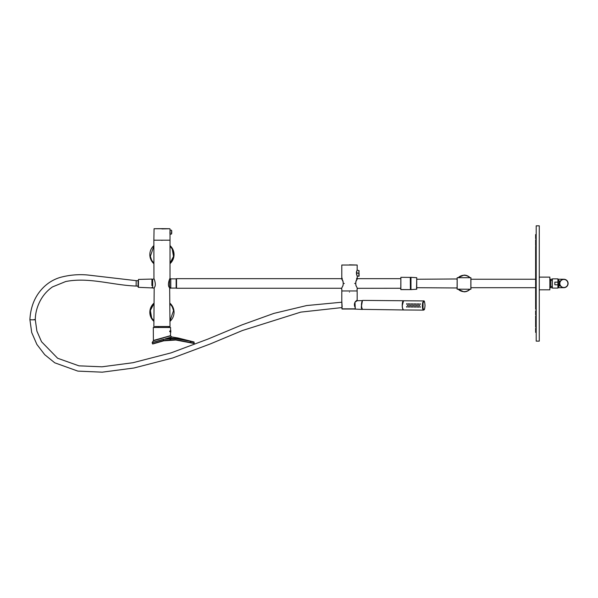 <?xml version="1.0" encoding="UTF-8"?>
<svg xmlns="http://www.w3.org/2000/svg" width="598" height="598" viewBox="0 0 598 598"><rect width="100%" height="100%" fill="white"/><g stroke="black" fill="none" stroke-linecap="round" stroke-linejoin="round"><path stroke-width="0.9" d="M151.944 279.438L153.948 278.9L153.865 240.426M154.194 279.341C152.961 276.141 157.222 285.037 154.194 287.601L153.865 326.515M170.011 326.515L169.66 287.773C166.341 285.082 170.991 275.887 169.66 279.169M161.938 326.515C151.526 326.515 151.526 326.515 161.938 326.515C172.351 326.515 172.351 326.515 161.938 326.515M161.938 240.426C172.351 240.426 172.351 240.426 161.938 240.426C151.526 240.426 151.526 240.426 161.938 240.426M152.677 279.46L152.677 288.042L153.948 288.042M170.393 278.765L170.393 279.341M169.503 327.502L169.623 326.515L155.196 326.515M170.011 321.32A12.11 12.11 0 0 0 170.011 303.268M153.865 303.268A12.11 12.11 0 0 0 153.865 321.32M153.865 245.621A12.11 12.11 0 0 0 153.865 263.673M170.011 263.673A12.11 12.11 0 0 0 170.011 245.621M167.223 228.735L154.06 228.735L153.865 240.194L170.011 240.194L170.011 234.252L171.417 234.05L171.604 230.581A11.526 10.121 -0 0 1 171.738 232.129A11.526 11.526 0 0 0 171.604 230.365M170.138 233.825L170.011 229.998L169.952 233.997M169.922 232.069L169.982 233.033M171.604 233.676L171.604 230.581M168.853 228.735L169.817 228.735A461.178 461.178 0 0 0 154.06 228.735L155.106 228.735M400.787 278.668L357.372 278.668L357.268 277.786L356.692 278.668M341.637 278.668L176.545 278.668L176.545 288.273L341.705 288.273M400.787 288.273L357.365 288.326M176.47 286.741L176.35 280.208M176.35 278.862L176.35 288.087L170.781 288.087L170.781 278.862L176.35 278.862M400.869 277.323L400.869 289.619L410.318 289.619L400.787 289.544L400.869 277.323L410.4 277.397L410.4 289.544L410.318 277.323M410.4 283.474C410.4 276.852 410.4 276.852 410.4 283.474L410.4 288.602L410.976 288.602L410.976 277.898L410.4 278.339L410.4 277.397M341.832 289.111L341.794 290.964L357.17 290.964L357.021 288.954M344.313 283.474C341.488 290.792 341.488 290.792 344.313 283.474C341.488 276.156 341.488 276.156 344.313 283.474M341.6 278.668L341.832 277.831M341.936 277.973L342.295 278.474M357.268 277.786L357.17 275.955L358.86 276.313L357.141 275.947L356.393 273.039L357.006 270.318M356.483 274.056L356.827 275.342M356.565 271.425L356.393 272.778L358.897 273.308L358.86 276.313M354.651 283.474C357.477 290.792 357.477 290.792 354.651 283.474C357.477 276.156 357.477 276.156 354.651 283.474M356.543 278.668L357.013 277.995M343.977 283.474C341.436 290.778 341.436 290.778 343.977 283.474C341.436 276.164 341.436 276.164 343.977 283.474L343.835 283.474C341.226 290.546 341.226 290.546 343.835 283.474C341.226 276.396 341.226 276.396 343.835 283.474M354.995 283.474C357.529 290.778 357.529 290.778 354.995 283.474C357.529 276.164 357.529 276.164 354.995 283.474L355.13 283.474C357.739 290.546 357.739 290.546 355.13 283.474C357.739 276.396 357.739 276.396 355.13 283.474M356.393 273.039L359.092 273.308L359.092 276.127M359.092 270.752L358.897 273.308L358.942 270.565L357.141 270.184L358.942 270.565M341.839 290.964L341.839 292.116M357.133 290.964L357.133 292.116M349.486 292.116C339.567 292.116 339.567 292.116 349.486 292.116C359.398 292.116 359.398 292.116 349.486 292.116M341.705 278.668L341.54 278.578C343.155 280.387 343.603 282.764 342.901 285.717L341.51 288.468L342.931 285.784C344.441 280.372 339.186 275.222 342.931 281.157M357.17 292.116L357.17 300.727L354.973 302.192L355.287 308.912L341.936 308.837L355.339 308.837M341.944 307.073L341.794 301.317L342.168 307.013M355.429 301.497L356.961 300.734M356.042 281.157C359.802 275.207 354.532 280.35 356.042 285.784L357.462 288.468L357.17 289.163M341.51 288.468L341.54 288.924M560.356 285.814A4.231 4.231 0 0 0 568.1 283.467A4.231 4.231 0 0 0 560.356 281.127L559.451 281.127L559.451 285.814L560.356 285.814M559.975 285.104L560.191 285.545M560.393 281.067L559.87 282.099M559.758 282.495L559.646 283.474M563.869 279.244L563.869 279.244A4.231 4.231 0 0 0 559.646 283.474A4.231 4.231 0 0 0 563.869 287.698A4.231 4.231 0 0 1 559.646 283.474A4.231 4.231 0 0 1 563.869 279.244L557.919 279.244M416.739 277.704L416.544 289.238L410.976 289.619L410.976 277.323L416.739 277.704L416.739 289.238M416.739 288.087L416.739 287.698L457.089 287.967M457.089 278.974L416.739 279.244L416.739 278.862M557.919 279.438L558.3 279.438L558.3 287.503L557.919 287.503M558.3 287.503L558.682 287.122L558.3 279.438M470.925 277.786L470.85 289.238L457.089 289.163L457.171 277.704L470.85 277.704L470.925 289.163M470.85 289.238L470.85 277.704M464.018 275.11L457.956 277.704L464.011 275.11A8.357 8.357 0 0 1 470.065 277.704A8.357 8.357 0 0 0 464.018 275.11M464.011 291.831A8.357 8.357 0 0 0 470.065 289.238A8.357 8.357 0 0 1 464.011 291.831A8.357 8.357 0 0 0 464.011 291.831L457.956 289.238L464.003 291.831M470.85 288.273A8.357 8.357 0 0 0 471.224 287.698A8.357 8.357 0 0 1 470.85 288.273M471.224 279.244A8.357 8.357 0 0 0 470.85 278.668A8.357 8.357 0 0 1 471.224 279.244M457.089 278.78L456.797 279.244L457.089 278.78M456.797 287.698L457.089 288.161L456.797 287.698M362.448 300.607L361.282 307.118A4.418 1.144 90.5 0 0 362.253 309.42A4.418 1.144 90.5 0 0 362.366 309.405A4.515 1.166 90.5 0 1 362.321 309.353L403.478 309.958A4.59 1.189 -89.5 0 1 402.319 305.369L403.545 300.772L423.593 300.944L422.607 302.842L422.36 305.541A4.59 1.189 -89.5 0 0 422.569 308.239A4.59 1.189 -89.5 0 0 423.511 310.13L403.463 309.958M151.87 287.907L138.407 287.324L138.459 281.479L138.482 279.423L151.944 279.072L151.892 285.612M138.048 286.061L136.127 286.046L136.172 280.664L138.101 280.679L138.041 286.935L138.482 279.423M536.204 234.566L535.629 234.566L535.629 236.89L536.204 236.89M535.629 239.895L535.629 241.435M536.204 248.641L535.629 248.641L535.629 253.238L536.204 253.066M535.629 253.238L535.629 262.559L536.204 262.529M536.204 274.886L535.629 274.886L535.629 282.406L536.204 282.406M536.204 286.42L535.629 286.42L535.629 295.621L536.204 295.621M536.204 295.696L535.629 295.696L535.629 309.046M535.629 316.828L535.629 323.032M535.629 325.506L535.629 327.046M536.204 330.051L535.629 330.051L535.629 332.376L536.204 332.376M536.204 241.532L535.629 241.532L535.629 242.728M535.629 246.436L535.629 247.923M536.204 262.574L535.629 262.574L535.629 274.833L536.204 274.833M536.204 284.506L535.629 284.506L535.629 286.345L536.204 286.345M536.204 310.84L535.629 310.84L535.629 313.711M535.629 320.782L536.204 320.692M535.629 323.391L535.629 325.409L536.204 325.409M536.204 246.316L535.629 246.316L536.204 246.099M536.204 313.875L535.629 313.875L535.629 314.84L536.204 314.84M536.204 309.211L535.629 309.211L536.204 309.316M536.204 304.419L535.629 304.382M535.629 316.036L535.629 316.574L536.204 316.574M536.204 248.043L535.629 248.043L535.629 248.626L536.204 248.626M536.204 325.088L535.629 325.058M536.204 318.54L535.629 318.375M535.629 243.08L535.629 243.909L536.204 243.745M535.629 328.339L535.629 329.984M535.629 321.634L536.204 321.47M536.204 282.607L535.629 282.607L535.629 284.334L536.204 284.334M535.629 243.909L535.629 245.472L536.204 245.472M535.629 236.958L535.629 238.602M419.609 305.728L419.617 305.309M418.129 305.713L418.129 305.294M416.642 305.698L416.642 305.279M415.154 305.69L415.161 305.264M413.674 305.675L413.674 305.257M412.186 305.66L412.186 305.242M410.699 305.653L410.706 305.227M409.219 305.638L409.219 305.212M407.731 305.623L407.739 305.204M417.471 307.058L417.202 306.662M411.529 307.006L411.267 306.61M408.561 306.983L408.292 306.58M414.496 307.036L414.235 306.632M407.074 306.968L406.812 306.565M410.041 306.998L409.78 306.595M413.016 307.021L412.747 306.617M415.984 307.051L415.722 306.647M418.951 307.073L418.69 306.669M420.439 307.088L420.177 306.684M417.165 307.237L416.911 306.826L417.165 307.237M411.222 307.185L410.968 306.781L411.222 307.185M408.255 307.155L408 306.752L408.255 307.155M414.197 307.208L413.936 306.804L414.197 307.208M406.775 307.148L406.513 306.737L406.775 307.148M409.742 307.17L409.488 306.767L409.742 307.17M412.71 307.2L412.456 306.789L412.71 307.2M415.677 307.223L415.423 306.819L415.677 307.223M418.652 307.252L418.391 306.841L418.652 307.252M420.132 307.26L419.878 306.856L420.132 307.26M408.92 305.638L408.927 305.219M407.44 305.623L407.44 305.204M419.318 305.728L419.318 305.309M417.83 305.713L417.838 305.294M416.35 305.705L416.35 305.279M414.863 305.69L414.863 305.264M413.375 305.675L413.382 305.257M411.895 305.66L411.895 305.242M410.407 305.653L410.415 305.227M420.162 303.784L419.901 304.188L420.162 303.784M417.195 303.762L416.933 304.165L417.195 303.762M411.252 303.709L410.99 304.113L411.252 303.709M408.285 303.679L408.023 304.083L408.285 303.679M414.22 303.732L413.958 304.135L414.22 303.732M406.797 303.664L406.535 304.068L406.797 303.664M409.772 303.694L409.503 304.098L409.772 303.694M412.74 303.717L412.478 304.12L412.74 303.717M415.707 303.747L415.446 304.15L415.707 303.747M418.675 303.769L418.413 304.173L418.675 303.769M420.461 303.956L420.192 304.36M417.494 303.934L417.225 304.33M411.551 303.881L411.282 304.277M408.584 303.851L408.314 304.255M414.526 303.904L414.25 304.307M407.096 303.844L406.827 304.24M410.071 303.866L409.802 304.262M413.039 303.896L412.77 304.292M416.006 303.919L415.737 304.315M418.981 303.941L418.705 304.345M362.44 300.615A4.515 1.166 90.5 0 0 362.395 300.652A4.515 1.166 90.5 0 0 361.633 307.178A4.515 1.166 90.5 0 0 362.321 309.353M403.56 300.772A4.612 1.196 90.5 0 0 403.456 300.749L362.807 300.398A4.612 1.196 90.5 0 0 362.485 300.562A4.612 1.196 90.5 0 0 361.7 307.223L362.41 309.45M403.456 300.749A4.612 1.196 90.5 0 0 402.349 307.581L403.373 309.973M161.938 327.502L153.29 327.502L153.402 340.456L170.512 335.665L170.587 327.502L161.938 327.502M154.179 340.24L153.649 340.643M170.535 332.391L170.535 330.35M169.548 336.083L161.923 338.274L170.512 335.665M163.314 337.87L163.785 337.735M170.408 335.837L154.224 340.524M171.716 336.943L178.002 337.975L176.104 338.692L190.216 341.219L176.096 338.52C171.551 338.034 167.911 338.162 165.183 338.894L171.716 336.943L170.594 335.882L169.428 336.211M176.104 338.692L163.68 339.26L152.206 342.534L153.365 340.77L161.938 338.333M162.065 339.843L152.184 342.691L152.512 343.85L163.598 340.501L175.887 339.716L189.947 342.43M152.512 343.85L163.62 340.501M152.752 343.977L163.695 340.838L175.812 340.015L194.23 343.514L193.969 341.959L178.002 337.975M194.029 343.2L190.553 342.564L193.827 343.439M190.553 342.564L190.216 341.391L194.111 342.093M190.216 341.219L193.969 341.959M163.71 339.38L163.306 339.485L163.628 340.696M171.716 337.025L165.235 339.066M169.735 331.696L170.535 331.696L169.735 331.539M169.735 331.157L170.535 331.157L169.735 331M539.276 277.128L549.846 277.128L549.846 289.813L539.276 289.813M549.846 279.49A4.806 4.806 0 0 1 550.848 280.395L550.848 286.547L552.343 286.547M552.343 278.862L552.343 288.087L557.919 288.087L557.919 278.862L552.343 278.862M557.919 282.151L554.839 282.151L554.839 284.79L557.919 284.79M539.276 225.827L539.276 341.122L536.204 341.122L536.204 225.827L539.276 225.827M155.024 228.735L155.024 228.735A461.178 404.719 90 0 1 161.938 228.668M158.253 326.515L158.313 327.502M168.681 326.515L168.576 327.502M172.224 306.677A11.721 11.721 0 0 0 170.011 303.791L172.224 306.677L173.54 310.609L170.011 320.797M153.865 320.797L151.653 317.912L150.36 310.474L153.865 303.791A11.721 11.721 0 0 0 151.638 317.882M173.54 310.609A11.721 11.721 0 0 0 172.239 306.692M151.653 260.265A11.721 11.721 0 0 0 153.865 263.15L151.653 260.265L150.337 256.333L153.865 246.144M170.011 246.144L172.224 249.03L173.517 256.467L170.011 263.15A11.721 11.721 0 0 0 172.246 249.06M150.337 256.333A11.721 11.721 0 0 0 151.645 260.257M161.938 228.929C151.526 228.929 151.526 228.929 161.938 228.929L169.825 228.735M176.156 278.862L176.156 288.087M341.794 277.786L341.794 265.026L357.17 265.026L349.486 264.832M341.929 308.837L341.929 307.125L342.123 309.031L355.152 309.031L355.309 307.821C354.151 305.765 354.098 303.821 355.175 301.99L356.722 300.443M563.869 279.438L563.869 279.438A4.037 4.037 0 0 0 559.84 283.474A4.037 4.037 0 0 0 563.877 287.503A4.037 4.037 0 0 0 567.906 283.467A4.037 4.037 0 0 0 563.869 279.438M457.171 289.238L457.171 277.704M469.796 277.704A8.17 8.17 0 0 0 458.225 277.704M458.225 289.238A8.17 8.17 0 0 0 469.796 289.238M136.172 280.664L87.764 275.013C78.473 274.153 69.256 274.96 60.121 277.442C53.671 279.408 48.057 282.787 43.295 287.571C35.073 295.823 30.61 306.512 29.9 319.646L31.171 319.81C35.013 319.863 35.962 319.766 34.011 319.534M423.063 303.074L423.018 308.022C423.96 310.803 424.625 309.973 425.014 305.541C424.692 301.1 424.042 300.278 423.063 303.074M361.723 302.491A3.939 1.017 90.5 0 0 361.581 306.901L361.678 307.507M163.261 339.372L162.125 339.821M189.85 342.669L175.887 339.716M175.812 340.015L163.695 340.838M170.722 339.619L169.974 339.649M170.557 330.156L170.587 332.391M170.535 332.54L170.699 332.443A5.763 5.763 0 0 0 170.804 331.344A5.763 5.061 180 0 1 170.699 332.309L170.699 330.388A5.763 5.061 0 0 1 170.804 331.344A5.763 5.763 0 0 0 170.699 330.253L170.587 330.156M549.846 279.976A4.806 4.216 -0 0 1 550.848 280.776M170.011 240.426L170.011 278.571M151.877 287.503L152.677 287.503M170.781 287.503L170.393 287.503M170.781 279.438L170.393 279.438M170.318 288.258L169.937 288.258M170.318 278.683L169.937 278.683M154.254 326.515L154.381 327.502M170.011 229.998L170.011 228.929M171.417 234.05L171.604 233.885A11.526 11.526 0 0 0 171.738 232.129M171.417 230.2L170.198 230.193M357.17 270.191L357.17 265.026M357.268 278.668L357.425 278.578C355.817 280.417 355.362 282.794 356.064 285.717L357.462 288.468M341.794 301.317L341.794 292.116M470.85 287.698L535.629 287.698M470.85 279.244L535.629 279.244M549.846 287.698L552.343 287.698M557.919 287.698L563.869 287.698M549.846 279.244L552.343 279.244M559.451 285.814L558.682 286.584M559.451 281.127L558.682 280.357M29.9 319.646L31.701 332.51L36.859 344.396L44.715 354.674L54.769 362.814L77.86 371.111L102.273 372.173L134.012 367.994L172.687 358L210.137 344L242.452 330.507L300.749 312.126L341.929 307.581M353.448 309.031L362.253 309.42M356.199 300.757L362.328 300.585M138.407 287.324L138.041 286.935M136.127 286.046C112.701 285.283 88.915 276.889 65.683 281.538L52.467 286.92C46.323 291.226 41.74 296.892 38.728 303.904C36.523 308.964 35.372 314.227 35.282 319.691L36.889 331.105L41.531 341.727L57.617 358.247L78.966 365.841L101.981 366.806L132.995 362.709L171.08 352.865L208.059 339.036L242.033 324.871L273.824 313.412L306.639 305.556L341.892 302.199M535.629 235.156L536.204 235.156M535.629 239.805L536.204 239.805M535.629 250.368L536.204 250.368M535.629 260.795L536.204 260.795M535.629 275.095L536.204 275.095M535.629 276.822L536.204 276.822M535.629 290.12L536.204 290.12L535.629 290.097M535.629 291.854L536.204 291.854M535.629 306.146L536.204 306.146M535.629 318.308L536.204 318.308M535.629 327.136L536.204 327.136M535.629 331.785L536.204 331.785M535.629 242.743L536.204 242.743M535.629 256.25L536.204 256.25M535.629 257.977L536.204 257.977M535.629 269.541L536.204 269.541M535.629 271.275L536.204 271.275M535.629 286.233L536.204 286.233M535.629 299.224L536.204 299.224M535.629 300.951L536.204 300.951M535.629 313.554L536.204 313.554M535.629 258.179L536.204 258.179M535.629 259.906L536.204 259.906M535.629 271.328L536.204 271.328M535.629 273.054L536.204 273.054M535.629 288.154L536.204 288.154M535.629 302.588L536.204 302.588M535.629 320.05L536.204 320.05M535.629 266.132L536.204 266.132M535.629 280.679L536.204 280.679M535.629 297.43L536.204 297.43M535.629 303.934L536.204 303.934M535.629 288.371L536.204 288.371M535.629 273.107L536.204 273.107M535.629 260.197L536.204 260.197M535.629 252.827L536.204 252.827M535.629 315.961L536.204 315.961M535.629 308.762L536.204 308.762M535.629 293.887L536.204 293.887M535.629 278.788L536.204 278.788M535.629 280.522L536.204 280.522M535.629 264.353L536.204 264.353M535.629 266.08L536.204 266.08M535.629 323.361L536.204 323.361M535.629 307.626L536.204 307.626M535.629 292.011L536.204 292.011M535.629 293.745L536.204 293.745M535.629 276.934L536.204 276.934M535.629 278.661L536.204 278.661M535.629 264.301L536.204 264.301M535.629 250.771L536.204 250.771M535.629 252.498L536.204 252.498M535.629 243.027L536.204 243.027M535.629 328.295L536.204 328.295M535.629 330.021L536.204 330.021M535.629 323.204L536.204 323.204M535.629 312.575L536.204 312.575M535.629 297.453L536.204 297.453M535.629 299.179L536.204 299.179M535.629 267.762L536.204 267.762M535.629 269.489L536.204 269.489M535.629 254.367L536.204 254.367M535.629 256.101L536.204 256.101M535.629 236.92L536.204 236.92M535.629 238.647L536.204 238.647M423.511 310.13C424.184 309.428 424.535 311.072 425.021 305.541C424.744 301.885 424.266 300.353 423.593 300.944M169.623 287.705L169.623 279.236M549.846 287.451A4.806 4.806 0 0 0 550.848 286.547M550.848 280.395L552.343 280.395"/></g></svg>
